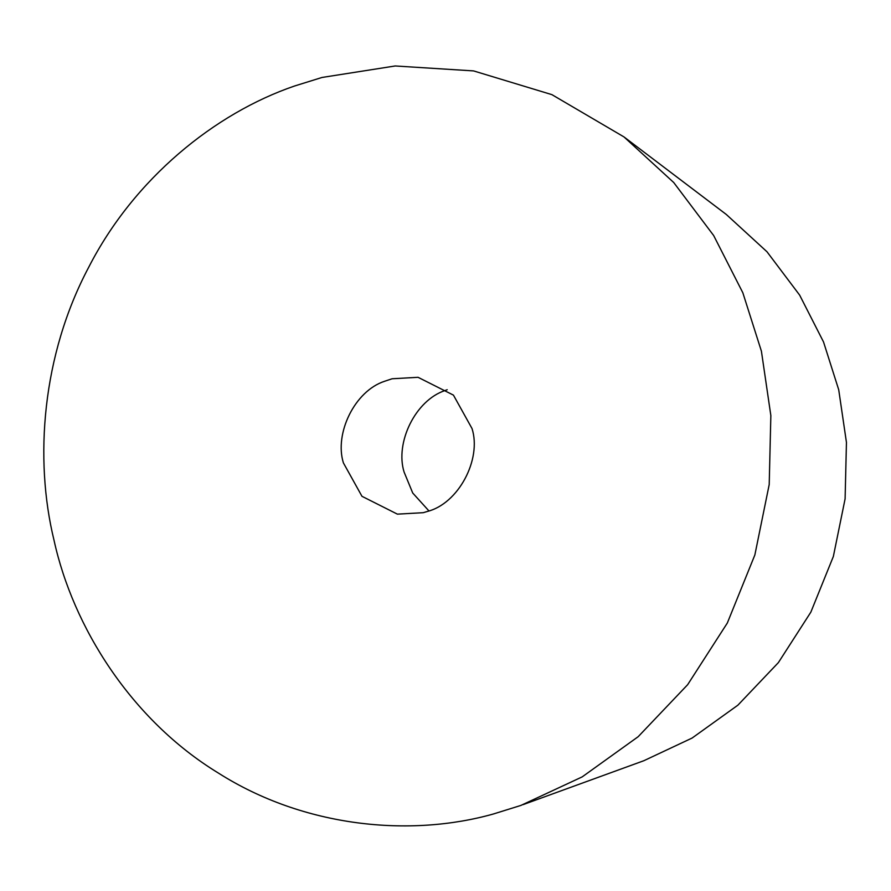 <?xml version="1.0" encoding="UTF-8"?>
<svg xmlns="http://www.w3.org/2000/svg" width="891" height="891" viewBox="0 0 891 891"><rect width="100%" height="100%" fill="white"/><g stroke="black" fill="none" stroke-linecap="round" stroke-linejoin="round"><path stroke-width="1.34" d="M520.89 805.431L493.414 813.984C410.74 837.328 304.388 827.728 218.206 772.954C131.1 719.772 72.973 626.896 54.017 540.236C34.125 458.809 42.044 355.141 88.755 267.166C134.118 178.512 215.009 113.224 294.531 86.015L322.019 77.461L395.192 65.967L473.589 70.912L551.908 94.646L624.001 136.936L673.73 182.532L713.658 235.525L742.838 292.771L761.415 351.21L770.849 415.562L769.211 484.537L754.855 554.97L727.334 623.009L687.652 684.689L638.179 736.69L582.179 776.885L520.89 805.431M624.001 136.936L726.299 214.464L766.984 251.763L799.65 295.121L823.529 341.966L838.721 389.779L846.45 442.426L845.102 498.86L833.352 556.485L810.843 612.15L778.378 662.614L737.893 705.171L692.084 738.06L643.837 760.725L523.206 804.595M384.645 381.259L392.129 378.764L418.046 377.305L453.441 395.125L472.018 428.538C481.864 459.244 458.509 503.727 427.19 511.501L423.292 512.681L397.386 514.14L361.98 496.32L343.403 462.908C334.225 433.672 354.618 390.971 384.645 381.259M428.916 510.899L412.722 493.013L404.102 472.074C394.925 442.838 415.317 400.137 445.344 390.425L447.204 389.712"/></g></svg>
